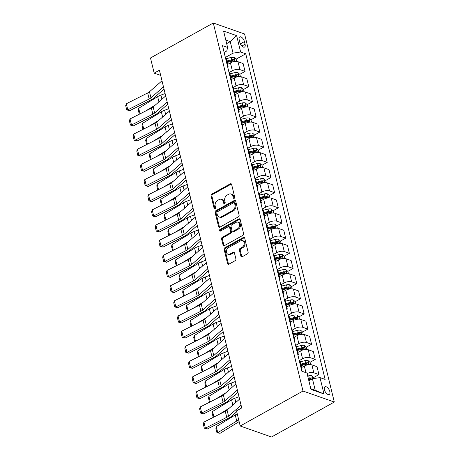 <?xml version="1.0" encoding="UTF-8"?>
<svg xmlns="http://www.w3.org/2000/svg" width="460" height="460" viewBox="0 0 460 460"><rect width="100%" height="100%" fill="white"/><g stroke="black" fill="none" stroke-linecap="round" stroke-linejoin="round"><path stroke-width="0.69" d="M234.186 198.323A0.949 0.719 -70.6 0 0 234.703 197.093L231.621 184.443A1.351 1.029 -70.6 0 0 231.041 183.741A1.351 1.029 -70.6 0 0 230.305 183.827L211.813 194.12A1.351 1.029 -70.6 0 0 211.077 195.885L214.159 208.529A0.949 0.719 -70.6 0 0 215.596 207.73L215.199 206.091A4.33 3.283 -70.6 0 1 217.557 200.451L219.098 199.594A4.33 3.283 -70.6 0 1 221.461 199.324A4.33 3.283 -70.6 0 1 223.313 201.572L223.709 203.211A0.949 0.719 -70.6 0 0 225.153 202.411L224.75 200.773A4.33 3.283 -70.6 0 1 227.108 195.132L228.649 194.275A4.33 3.283 -70.6 0 1 231.012 193.999A4.33 3.283 -70.6 0 1 232.869 196.253L233.266 197.892A0.949 0.719 -70.6 0 0 234.186 198.323M329.826 391.592A4.41 2.179 60.9 0 0 324.973 386.791A4.41 2.179 60.9 0 0 324.409 389.689A4.41 2.179 60.9 0 0 329.262 394.496A4.41 2.179 60.9 0 0 329.826 391.592M240.873 256.145A1.351 1.029 -70.6 0 0 241.454 256.847A1.351 1.029 -70.6 0 0 242.19 256.76L247.382 253.874A1.351 1.029 -70.6 0 0 248.118 252.114L244.691 238.067A1.351 1.029 -70.6 0 0 244.116 237.36A1.351 1.029 -70.6 0 0 243.374 237.446L224.882 247.744A1.351 1.029 -70.6 0 0 224.146 249.504L227.573 263.551A1.351 1.029 -70.6 0 0 228.148 264.258A1.351 1.029 -70.6 0 0 228.89 264.172L235.152 260.682A1.351 1.029 -70.6 0 0 235.894 258.917L234.427 252.908A1.351 1.029 -70.6 0 0 233.847 252.206A1.351 1.029 -70.6 0 0 233.111 252.287L230 254.018A3.617 2.748 -70.6 0 1 228.028 254.248A3.617 2.748 -70.6 0 1 226.377 251.166A3.617 2.748 -70.6 0 1 228.447 247.652L240.62 240.873A3.617 2.748 -70.6 0 1 242.598 240.643A3.617 2.748 -70.6 0 1 244.243 243.725A3.617 2.748 -70.6 0 1 242.173 247.244L240.149 248.371A1.351 1.029 -70.6 0 0 239.407 250.136L240.873 256.145L241.718 256.444A1.351 1.029 -70.6 0 0 241.92 256.87M213.285 23L150.489 57.966L154.186 73.123L159.419 70.207L241.747 407.934L236.515 410.849L240.206 426.006L303.002 391.04L213.285 23L244.588 33.994L334.305 402.034L303.002 391.04M238.355 216.855A1.351 1.029 -70.6 0 0 239.091 215.096L235.669 201.049A1.351 1.029 -70.6 0 0 235.089 200.341A1.351 1.029 -70.6 0 0 234.353 200.428L215.861 210.726A1.351 1.029 -70.6 0 0 215.125 212.486L218.546 226.533A1.351 1.029 -70.6 0 0 219.127 227.24A1.351 1.029 -70.6 0 0 219.863 227.154L238.355 216.855M240.183 219.558L243.605 233.605A1.351 1.029 -70.6 0 1 242.868 235.365L224.376 245.663A1.351 1.029 -70.6 0 1 223.64 245.749A1.351 1.029 -70.6 0 1 223.06 245.042L221.593 239.033A1.351 1.029 -70.6 0 1 222.329 237.268L229.827 233.093A1.351 1.029 -70.6 0 0 230.569 231.334L229.597 227.343A1.351 1.029 -70.6 0 0 229.017 226.642A1.351 1.029 -70.6 0 0 228.275 226.728L220.472 231.075A0.949 0.719 -70.6 0 1 220.064 229.408L238.861 218.937A1.351 1.029 -70.6 0 1 239.602 218.851A1.351 1.029 -70.6 0 1 240.183 219.558M239.183 39.75L239.832 42.418A4.272 2.11 60.9 0 0 244.53 47.069A4.272 2.11 60.9 0 0 245.077 44.258L244.427 41.59A4.272 2.11 60.9 0 0 239.729 36.938A4.272 2.11 60.9 0 0 239.183 39.75M224.135 52.428L226.791 50.951L227.596 47.432L222.479 45.632L301.852 371.231L306.969 373.031L310.96 389.401L323.984 393.978L315.232 390.27L312.426 378.747L308.85 380.742M227.596 47.432L223.606 31.061L236.636 35.638L240.626 52.009L233.053 53.147L225.463 57.373M236.106 59.173L245.743 53.803L240.626 52.009M245.743 53.803L325.116 379.402L319.993 377.603L323.984 393.978M240.206 426.006L271.509 437L334.305 402.034M154.186 73.123L160.684 75.405M226.665 43.619L230.247 41.63L225.802 40.066M233.053 53.147L230.247 41.63L236.636 35.638M313.703 377.493L318.947 374.572L317.02 366.695L311.903 364.895A5.508 2.334 166.3 0 0 304.336 366.039L301.565 367.58M310.011 362.336L315.249 359.415L310.132 357.621A5.508 2.334 166.3 0 0 302.559 358.76L299.368 360.542M315.249 359.415L313.329 351.532L308.211 349.738A5.508 2.334 166.3 0 0 300.639 350.876L297.867 352.423M306.314 347.173L311.552 344.258L306.435 342.459A5.508 2.334 166.3 0 0 298.868 343.603L295.671 345.379M311.552 344.258L309.632 336.375L304.514 334.581A5.508 2.334 166.3 0 0 296.941 335.719L294.176 337.26M302.617 332.016L307.861 329.101L302.743 327.301A5.508 2.334 166.3 0 0 295.171 328.446L291.973 330.222M307.861 329.101L305.94 321.218L300.817 319.418A5.508 2.334 166.3 0 0 293.25 320.562L290.478 322.103M298.925 316.859L304.163 313.944L299.046 312.144A5.508 2.334 166.3 0 0 291.473 313.289L288.282 315.065M304.163 313.944L302.243 306.061L297.125 304.261A5.508 2.334 166.3 0 0 289.553 305.405L286.787 306.947M295.228 301.702L300.466 298.781L295.349 296.987A5.508 2.334 166.3 0 0 287.782 298.126L284.585 299.909M300.466 298.781L298.546 290.904L293.428 289.104A5.508 2.334 166.3 0 0 285.861 290.248L283.09 291.789M291.531 286.545L296.775 283.624L291.657 281.83A5.508 2.334 166.3 0 0 284.084 282.969L280.893 284.746M296.775 283.624L294.854 275.741L289.731 273.947A5.508 2.334 166.3 0 0 282.164 275.086L279.392 276.632M287.839 271.383L293.077 268.467L287.96 266.668A5.508 2.334 166.3 0 0 280.387 267.812L277.196 269.589M293.077 268.467L291.157 260.584L286.039 258.784A5.508 2.334 166.3 0 0 278.467 259.929L275.701 261.47M284.142 256.226L289.386 253.31L284.263 251.511A5.508 2.334 166.3 0 0 276.696 252.655L273.499 254.432M289.386 253.31L287.46 245.427L282.342 243.627A5.508 2.334 166.3 0 0 274.775 244.772L272.004 246.313M280.445 241.069L285.689 238.153L280.571 236.354A5.508 2.334 166.3 0 0 272.998 237.498L269.807 239.275M285.689 238.153L283.768 230.27L278.651 228.47A5.508 2.334 166.3 0 0 271.078 229.615L268.306 231.156M276.753 225.912L281.991 222.991L276.874 221.197A5.508 2.334 166.3 0 0 269.307 222.335L266.11 224.118M281.991 222.991L280.071 215.113L274.953 213.314A5.508 2.334 166.3 0 0 267.381 214.458L264.615 215.999M273.056 210.755L278.3 207.834L273.177 206.034A5.508 2.334 166.3 0 0 265.61 207.178L262.413 208.955M278.3 207.834L276.374 199.95L271.256 198.156A5.508 2.334 166.3 0 0 263.689 199.295L260.918 200.836M269.364 195.592L274.603 192.677L269.485 190.877A5.508 2.334 166.3 0 0 261.912 192.021L258.721 193.798M274.603 192.677L272.682 184.793L267.565 182.994A5.508 2.334 166.3 0 0 259.992 184.138L257.22 185.679M265.667 180.435L270.905 177.52L265.788 175.72A5.508 2.334 166.3 0 0 258.221 176.864L255.024 178.641M270.905 177.52L268.985 169.636L263.867 167.837A5.508 2.334 166.3 0 0 256.295 168.981L253.529 170.522M261.97 165.278L267.214 162.363L262.096 160.563A5.508 2.334 166.3 0 0 254.524 161.707L251.327 163.484M267.214 162.363L265.293 154.48L260.17 152.68A5.508 2.334 166.3 0 0 252.603 153.824L249.832 155.365M258.279 150.121L263.517 147.2L258.399 145.406A5.508 2.334 166.3 0 0 250.827 146.544L247.635 148.327M263.517 147.2L261.596 139.317L256.479 137.523A5.508 2.334 166.3 0 0 248.906 138.661L246.134 140.208M254.581 134.964L259.82 132.043L254.702 130.243A5.508 2.334 166.3 0 0 247.135 131.387L243.938 133.164M259.82 132.043L257.899 124.16L252.781 122.366A5.508 2.334 166.3 0 0 245.214 123.504L242.443 125.045M250.884 119.801L256.128 116.886L251.01 115.086A5.508 2.334 166.3 0 0 243.438 116.23L240.241 118.007M256.128 116.886L254.207 109.003L249.084 107.203A5.508 2.334 166.3 0 0 241.517 108.347L238.746 109.888M247.192 104.644L252.431 101.729L247.313 99.929A5.508 2.334 166.3 0 0 239.74 101.073L236.549 102.85M252.431 101.729L250.51 93.846L245.393 92.046A5.508 2.334 166.3 0 0 237.82 93.19L235.054 94.731M243.495 89.487L248.733 86.566L243.616 84.772A5.508 2.334 166.3 0 0 236.049 85.911L232.852 87.693M248.733 86.566L246.813 78.689L241.695 76.889A5.508 2.334 166.3 0 0 234.128 78.033L231.357 79.574M239.798 74.33L245.042 71.409L239.924 69.615A5.508 2.334 166.3 0 0 232.352 70.754L229.16 72.536M245.042 71.409L243.121 63.526L238.004 61.732A5.508 2.334 166.3 0 0 230.431 62.87L227.66 64.417M310.787 388.706L315.232 390.27M232.599 61.122L233.231 60.772M236.29 76.285L236.929 75.929M239.988 91.442L240.62 91.086M243.679 106.599L244.317 106.248M247.376 121.756L248.009 121.405M251.074 136.913L251.706 136.562M254.765 152.076L255.403 151.719M258.462 167.233L259.095 166.876M262.16 182.39L262.792 182.039M265.851 197.547L266.489 197.196M269.548 212.704L270.181 212.353M273.246 227.867L273.878 227.51M276.937 243.024L277.575 242.667M280.635 258.181L281.267 257.83M284.326 273.338L284.964 272.987M288.023 288.495L288.656 288.144M291.72 303.657L292.353 303.301M295.412 318.815L296.05 318.458M299.109 333.971L299.742 333.621M302.806 349.128L303.439 348.778M306.498 364.285L307.136 363.935M310.195 379.448L310.828 379.092M227.74 67.223A5.508 2.334 166.3 0 0 228.062 66.062L226.142 58.178A5.508 2.334 166.3 0 0 225.319 57.299M228.062 66.062A5.508 2.334 166.3 0 0 227.24 65.182M231.437 82.38A5.508 2.334 166.3 0 0 231.759 81.219L229.839 73.335A5.508 2.334 166.3 0 0 229.017 72.456M231.759 81.219A5.508 2.334 166.3 0 0 230.937 80.339M235.129 97.537A5.508 2.334 166.3 0 0 235.451 96.376L233.53 88.498A5.508 2.334 166.3 0 0 232.714 87.618M235.451 96.376A5.508 2.334 166.3 0 0 234.634 95.496M238.826 112.694A5.508 2.334 166.3 0 0 239.148 111.538L237.228 103.655A5.508 2.334 166.3 0 0 236.405 102.775M239.148 111.538A5.508 2.334 166.3 0 0 238.326 110.659M242.518 127.851A5.508 2.334 166.3 0 0 242.845 126.695L240.925 118.812A5.508 2.334 166.3 0 0 240.103 117.932M242.845 126.695A5.508 2.334 166.3 0 0 242.023 125.816M246.215 143.014A5.508 2.334 166.3 0 0 246.537 141.852L244.617 133.969A5.508 2.334 166.3 0 0 243.794 133.089M246.537 141.852A5.508 2.334 166.3 0 0 245.72 140.973M249.912 158.171A5.508 2.334 166.3 0 0 250.234 157.01L248.314 149.126A5.508 2.334 166.3 0 0 247.492 148.246M250.234 157.01A5.508 2.334 166.3 0 0 249.412 156.13M253.604 173.328A5.508 2.334 166.3 0 0 253.931 172.172L252.005 164.289A5.508 2.334 166.3 0 0 251.189 163.409M253.931 172.172A5.508 2.334 166.3 0 0 253.109 171.287M257.301 188.485A5.508 2.334 166.3 0 0 257.623 187.329L255.702 179.446A5.508 2.334 166.3 0 0 254.88 178.566M257.623 187.329A5.508 2.334 166.3 0 0 256.806 186.449M260.998 203.648A5.508 2.334 166.3 0 0 261.32 202.486L259.4 194.603A5.508 2.334 166.3 0 0 258.577 193.723M261.32 202.486A5.508 2.334 166.3 0 0 260.498 201.606M264.69 218.805A5.508 2.334 166.3 0 0 265.017 217.643L263.091 209.76A5.508 2.334 166.3 0 0 262.275 208.88M265.017 217.643A5.508 2.334 166.3 0 0 264.195 216.763M268.387 233.962A5.508 2.334 166.3 0 0 268.709 232.8L266.788 224.923A5.508 2.334 166.3 0 0 265.966 224.037M268.709 232.8A5.508 2.334 166.3 0 0 267.887 231.92M272.084 249.119A5.508 2.334 166.3 0 0 272.406 247.963L270.486 240.08A5.508 2.334 166.3 0 0 269.663 239.2M272.406 247.963A5.508 2.334 166.3 0 0 271.584 247.077M275.776 264.276A5.508 2.334 166.3 0 0 276.098 263.12L274.177 255.237A5.508 2.334 166.3 0 0 273.361 254.357M276.098 263.12A5.508 2.334 166.3 0 0 275.281 262.24M279.473 279.438A5.508 2.334 166.3 0 0 279.795 278.277L277.874 270.394A5.508 2.334 166.3 0 0 277.052 269.514M279.795 278.277A5.508 2.334 166.3 0 0 278.973 277.397M283.164 294.596A5.508 2.334 166.3 0 0 283.492 293.434L281.572 285.551A5.508 2.334 166.3 0 0 280.749 284.671M283.492 293.434A5.508 2.334 166.3 0 0 282.67 292.554M286.862 309.752A5.508 2.334 166.3 0 0 287.184 308.591L285.263 300.714A5.508 2.334 166.3 0 0 284.447 299.828M287.184 308.591A5.508 2.334 166.3 0 0 286.367 307.711M290.559 324.909A5.508 2.334 166.3 0 0 290.881 323.754L288.96 315.87A5.508 2.334 166.3 0 0 288.138 314.991M290.881 323.754A5.508 2.334 166.3 0 0 290.059 322.874M294.25 340.066A5.508 2.334 166.3 0 0 294.578 338.911L292.652 331.027A5.508 2.334 166.3 0 0 291.835 330.148M294.578 338.911A5.508 2.334 166.3 0 0 293.756 338.031M297.948 355.229A5.508 2.334 166.3 0 0 298.27 354.068L296.349 346.184A5.508 2.334 166.3 0 0 295.527 345.305M298.27 354.068A5.508 2.334 166.3 0 0 297.453 353.188M301.645 370.386A5.508 2.334 166.3 0 0 301.967 369.225L300.046 361.341A5.508 2.334 166.3 0 0 299.224 360.462M301.967 369.225A5.508 2.334 166.3 0 0 301.145 368.345M318.947 374.572L313.823 372.778A5.508 2.334 166.3 0 0 307.084 373.508M312.426 378.747L319.993 377.603M234.163 198.34A0.949 0.719 -70.6 0 1 234.111 198.191L233.714 196.552A4.33 3.283 -70.6 0 0 231.857 194.298L231.012 193.999M221.461 199.324L222.306 199.617A4.33 3.283 -70.6 0 1 224.158 201.871L224.56 203.51A0.949 0.719 -70.6 0 0 224.606 203.659M231.42 184.017A1.351 1.029 -70.6 0 0 231.15 184.121L212.658 194.419A1.351 1.029 -70.6 0 0 211.922 196.178L215.004 208.828A0.949 0.719 -70.6 0 0 215.056 208.978M235.468 200.623A1.351 1.029 -70.6 0 0 235.198 200.727L216.706 211.025A1.351 1.029 -70.6 0 0 215.97 212.784L219.391 226.832A1.351 1.029 -70.6 0 0 219.592 227.257M234.548 203.159A0.949 0.719 -70.6 0 0 233.628 202.728L217.396 211.761A0.949 0.719 -70.6 0 0 216.878 212.997L217.298 214.722A4.33 3.283 -70.6 0 0 219.155 216.976A4.33 3.283 -70.6 0 0 221.519 216.7L232.611 210.525A4.33 3.283 -70.6 0 0 234.968 204.884L234.548 203.159L235.393 203.458A0.949 0.719 -70.6 0 0 234.991 202.963L234.146 202.664M219.155 216.976L220.001 217.275A4.33 3.283 -70.6 0 0 222.364 216.999L221.519 216.7M235.393 203.458L235.819 205.183A4.33 3.283 -70.6 0 1 233.456 210.818L222.364 216.999M229.017 226.642L229.862 226.935A1.351 1.029 -70.6 0 1 230.443 227.642L231.414 231.627A1.351 1.029 -70.6 0 1 230.678 233.392L223.175 237.567A1.351 1.029 -70.6 0 0 222.439 239.327L223.905 245.341A1.351 1.029 -70.6 0 0 224.106 245.766M239.982 219.132A1.351 1.029 -70.6 0 0 239.712 219.236L220.909 229.701A0.949 0.719 -70.6 0 0 220.443 231.087M237.613 228.764A3.617 2.748 -70.6 0 0 239.683 225.245A3.617 2.748 -70.6 0 0 238.033 222.163A3.617 2.748 -70.6 0 0 236.06 222.393L231.771 224.779A1.351 1.029 -70.6 0 0 231.035 226.544L232.007 230.529A1.351 1.029 -70.6 0 0 232.582 231.236A1.351 1.029 -70.6 0 0 233.323 231.15L237.613 228.764L238.458 229.057A3.617 2.748 -70.6 0 0 240.528 225.544A3.617 2.748 -70.6 0 0 238.878 222.462L238.033 222.163M232.582 231.236L233.433 231.529A1.351 1.029 -70.6 0 0 234.169 231.449L233.323 231.15M238.458 229.057L234.169 231.449M242.598 240.643L243.443 240.942A3.617 2.748 -70.6 0 1 245.094 244.024A3.617 2.748 -70.6 0 1 243.024 247.537L240.994 248.67A1.351 1.029 -70.6 0 0 240.252 250.43L241.718 256.444M228.028 254.248L228.873 254.547A3.617 2.748 -70.6 0 0 230.845 254.317L230 254.018M234.226 252.482A1.351 1.029 -70.6 0 0 233.956 252.586L230.845 254.317M244.49 237.642A1.351 1.029 -70.6 0 0 244.22 237.745L225.728 248.043A1.351 1.029 -70.6 0 0 224.992 249.803L228.419 263.85A1.351 1.029 -70.6 0 0 228.62 264.276M236.722 61.473L236.181 59.236L234.192 57.431A3.651 1.547 166.3 0 0 231.104 57.483L226.257 58.656M139.305 114.224L138.316 110.159L138.678 108.278L157.659 96.634A10.333 4.376 -13.7 0 1 160.925 95.082L165.105 93.541M145.285 111.193L155.33 105.035M227.177 62.416L232.024 61.243A3.651 1.547 -13.7 0 1 234.341 61.036C235.048 60.685 234.928 60.202 233.99 59.581A3.651 1.547 166.3 0 0 231.667 59.788L226.82 60.961M226.998 61.697L231.84 60.524A1.857 0.788 -13.7 0 1 232.484 60.421L233.99 59.581M234.341 61.036L234.646 60.99M138.678 108.278L140.041 113.85M163.478 86.854L150.938 97.848A6.888 2.915 -13.7 0 1 149.149 99.021L127.811 109.831L129.731 110.676L151.07 99.866A10.333 4.376 166.3 0 0 153.755 98.106L164.024 89.102M162 80.793L149.46 91.781A6.888 2.915 -13.7 0 1 147.671 92.954L126.333 103.764L127.811 109.831L126.73 109.9L125.695 105.656L126.333 103.764M129.731 110.676L126.73 109.9M240.419 76.636L239.873 74.393L237.883 72.588A3.651 1.547 166.3 0 0 234.801 72.64L229.954 73.813M143.002 129.381L142.008 125.315L142.376 123.435L161.356 111.797A10.333 4.376 -13.7 0 1 164.623 110.239L168.803 108.698M148.982 126.35L159.028 120.192M230.868 77.573L235.715 76.4A3.651 1.547 -13.7 0 1 238.038 76.199C238.746 75.848 238.625 75.359 237.682 74.738A3.651 1.547 166.3 0 0 235.365 74.945L230.517 76.118M230.696 76.854L235.537 75.681A1.857 0.788 -13.7 0 1 236.175 75.578L237.682 74.738M238.038 76.199L238.343 76.147M142.376 123.435L143.733 129.013M244.116 91.793L243.57 89.55L241.58 87.745A3.651 1.547 166.3 0 0 238.498 87.802L233.645 88.975M146.694 144.543L145.705 140.478L146.073 138.592L165.054 126.954A10.333 4.376 -13.7 0 1 168.314 125.396L172.494 123.855M152.68 141.507L162.719 135.349M234.565 92.73L239.413 91.557A3.651 1.547 -13.7 0 1 241.736 91.356C242.437 91.005 242.322 90.516 241.379 89.901A3.651 1.547 166.3 0 0 239.056 90.102L234.209 91.275M234.387 92.017L239.234 90.844A1.857 0.788 -13.7 0 1 239.873 90.741L241.379 89.901M241.736 91.356L242.035 91.304M146.073 138.592L147.43 144.17M247.808 106.95L247.261 104.713L245.278 102.902A3.651 1.547 166.3 0 0 242.19 102.959L237.343 104.132M150.391 159.701L149.402 155.635L149.764 153.749L168.745 142.111A10.333 4.376 -13.7 0 1 172.011 140.559L176.191 139.012M156.371 156.67L166.416 150.512M238.257 107.893L243.11 106.72A3.651 1.547 -13.7 0 1 245.427 106.513C246.134 106.162 246.014 105.679 245.077 105.058A3.651 1.547 166.3 0 0 242.753 105.259L237.906 106.438M238.084 107.174L242.926 106.001A1.857 0.788 -13.7 0 1 243.57 105.898L245.077 105.058M245.427 106.513L245.732 106.461M149.764 153.749L151.127 159.327M167.17 102.011L154.635 113.005A6.888 2.915 -13.7 0 1 152.846 114.178L131.508 124.988L133.429 125.833L154.767 115.023A10.333 4.376 166.3 0 0 157.452 113.263L167.722 104.259M165.692 95.95L153.157 106.944A6.888 2.915 -13.7 0 1 151.369 108.111L130.03 118.927L131.508 124.988L130.421 125.062L129.392 120.813L130.03 118.927M133.429 125.833L130.421 125.062M170.867 117.173L158.332 128.162A6.888 2.915 -13.7 0 1 156.538 129.335L135.2 140.145L137.12 140.99L158.458 130.18A10.333 4.376 166.3 0 0 161.144 128.426L171.413 119.422M169.389 111.107L156.854 122.101A6.888 2.915 -13.7 0 1 155.06 123.274L133.722 134.084L135.2 140.145L134.119 140.22L133.084 135.976L133.722 134.084M137.12 140.99L134.119 140.22M174.564 132.33L162.023 143.324A6.888 2.915 -13.7 0 1 160.235 144.492L138.897 155.308L140.817 156.153L162.156 145.343A10.333 4.376 166.3 0 0 164.841 143.583L175.111 134.579M173.086 126.264L160.546 137.258A6.888 2.915 -13.7 0 1 158.757 138.431L137.419 149.241L138.897 155.308L137.816 155.376L136.781 151.133L137.419 149.241M140.817 156.153L137.816 155.376M251.505 122.107L250.959 119.87L248.969 118.065A3.651 1.547 166.3 0 0 245.887 118.116L241.04 119.289M154.089 174.857L153.094 170.792L153.462 168.906L172.442 157.268A10.333 4.376 -13.7 0 1 175.708 155.716L179.889 154.175M160.068 171.827L170.114 165.669M241.954 123.05L246.802 121.877A3.651 1.547 -13.7 0 1 249.124 121.67C249.832 121.319 249.711 120.836 248.768 120.215A3.651 1.547 166.3 0 0 246.451 120.422L241.598 121.595M241.782 122.331L246.623 121.158A1.857 0.788 -13.7 0 1 247.261 121.055L248.768 120.215M249.124 121.67L249.429 121.624M153.462 168.906L154.819 174.484M178.256 147.487L165.721 158.481A6.888 2.915 -13.7 0 1 163.933 159.655L142.594 170.464L144.515 171.31L165.853 160.5A10.333 4.376 166.3 0 0 168.538 158.74L178.808 149.736M176.778 141.427L164.243 152.415A6.888 2.915 -13.7 0 1 162.455 153.588L141.111 164.398L142.594 170.464L141.507 170.533L140.472 166.29L141.111 164.398M144.515 171.31L141.507 170.533M255.202 137.264L254.656 135.027L252.666 133.222A3.651 1.547 166.3 0 0 249.584 133.273L244.731 134.446M157.78 190.014L156.791 185.949L157.159 184.069L176.14 172.425A10.333 4.376 -13.7 0 1 179.4 170.873L183.58 169.332M163.766 186.984L173.805 180.826M245.651 138.207L250.499 137.034A3.651 1.547 -13.7 0 1 252.822 136.827C253.523 136.476 253.408 135.993 252.465 135.372A3.651 1.547 166.3 0 0 250.142 135.579L245.295 136.752M245.473 137.488L250.315 136.315A1.857 0.788 -13.7 0 1 250.959 136.212L252.465 135.372M252.822 136.827L253.121 136.781M157.159 184.069L158.516 189.641M181.953 162.644L169.418 173.638A6.888 2.915 -13.7 0 1 167.624 174.811L146.286 185.621L148.206 186.467L169.544 175.657A10.333 4.376 166.3 0 0 172.23 173.897L182.499 164.893M180.475 156.584L167.934 167.578A6.888 2.915 -13.7 0 1 166.146 168.745L144.808 179.555L146.286 185.621L145.205 185.69L144.17 181.447L144.808 179.555M148.206 186.467L145.205 185.69M258.894 152.427L258.347 150.184L256.364 148.379A3.651 1.547 166.3 0 0 253.276 148.43L248.429 149.609M161.477 205.171L160.482 201.106L160.85 199.226L179.831 187.588A10.333 4.376 -13.7 0 1 183.097 186.03L187.277 184.489M167.457 202.141L177.502 195.983M249.343 153.364L254.196 152.191A3.651 1.547 -13.7 0 1 256.513 151.99C257.22 151.639 257.1 151.15 256.157 150.535A3.651 1.547 166.3 0 0 253.839 150.736L248.992 151.909M249.17 152.645L254.012 151.478A1.857 0.788 -13.7 0 1 254.656 151.369L256.157 150.535M256.513 151.99L256.818 151.938M160.85 199.226L162.213 204.803M185.65 177.802L173.109 188.795A6.888 2.915 -13.7 0 1 171.321 189.968L149.983 200.778L151.903 201.624L173.242 190.814A10.333 4.376 166.3 0 0 175.927 189.054L186.196 180.055M184.167 171.741L171.632 182.735A6.888 2.915 -13.7 0 1 169.843 183.908L148.505 194.718L149.983 200.778L148.902 200.853L147.867 196.61L148.505 194.718M151.903 201.624L148.902 200.853M262.591 167.584L262.045 165.347L260.055 163.536A3.651 1.547 166.3 0 0 256.973 163.593L252.126 164.766M165.169 220.334L164.18 216.269L164.548 214.383L183.528 202.745A10.333 4.376 -13.7 0 1 186.794 201.192L190.975 199.646M171.155 217.304L181.2 211.146M253.04 168.527L257.887 167.348A3.651 1.547 -13.7 0 1 260.21 167.147C260.912 166.796 260.797 166.307 259.854 165.692A3.651 1.547 166.3 0 0 257.537 165.893L252.684 167.066M252.868 167.808L257.709 166.635A1.857 0.788 -13.7 0 1 258.347 166.531L259.854 165.692M260.21 167.147L260.51 167.095M164.548 214.383L165.905 219.96M189.342 192.964L176.807 203.952A6.888 2.915 -13.7 0 1 175.013 205.125L153.674 215.935L155.601 216.781L176.939 205.971A10.333 4.376 166.3 0 0 179.618 204.217L189.888 195.212M187.864 186.898L175.329 197.892A6.888 2.915 -13.7 0 1 173.535 199.065L152.197 209.875L153.674 215.935L152.593 216.01L151.558 211.767L152.197 209.875M155.601 216.781L152.593 216.01M266.282 182.741L265.742 180.504L263.752 178.698A3.651 1.547 166.3 0 0 260.67 178.75L255.817 179.923M168.866 235.491L167.877 231.426L168.239 229.54L187.226 217.902A10.333 4.376 -13.7 0 1 190.486 216.349L194.666 214.803M174.852 232.461L184.891 226.303M256.737 183.684L261.585 182.511A3.651 1.547 -13.7 0 1 263.902 182.304C264.609 181.953 264.494 181.47 263.551 180.849A3.651 1.547 166.3 0 0 261.228 181.05L256.381 182.229M256.559 182.965L261.401 181.792A1.857 0.788 -13.7 0 1 262.045 181.689L263.551 180.849M263.902 182.304L264.207 182.258M168.239 229.54L169.602 235.117M193.039 208.121L180.498 219.115A6.888 2.915 -13.7 0 1 178.71 220.282L157.372 231.098L159.292 231.943L180.63 221.133A10.333 4.376 166.3 0 0 183.316 219.374L193.585 210.369M191.561 202.055L179.02 213.049A6.888 2.915 -13.7 0 1 177.232 214.222L155.894 225.032L157.372 231.098L156.291 231.167L155.256 226.924L155.894 225.032M159.292 231.943L156.291 231.167M269.98 197.898L269.433 195.661L267.444 193.855A3.651 1.547 166.3 0 0 264.362 193.907L259.515 195.08M172.563 250.648L171.568 246.583L171.936 244.697L190.917 233.059A10.333 4.376 -13.7 0 1 194.183 231.506L198.363 229.965M178.543 247.618L188.588 241.46M260.429 198.841L265.282 197.668A3.651 1.547 -13.7 0 1 267.599 197.461C268.306 197.11 268.186 196.627 267.243 196.006A3.651 1.547 166.3 0 0 264.925 196.213L260.078 197.386M260.256 198.122L265.098 196.949A1.857 0.788 -13.7 0 1 265.742 196.845L267.243 196.006M267.599 197.461L267.904 197.415M171.936 244.697L173.299 250.274M196.73 223.278L184.195 234.272A6.888 2.915 -13.7 0 1 182.407 235.445L161.069 246.255L162.989 247.1L184.328 236.29A10.333 4.376 166.3 0 0 187.013 234.531L197.282 225.526M195.253 217.218L182.718 228.206A6.888 2.915 -13.7 0 1 180.929 229.379L159.591 240.189L161.069 246.255L159.988 246.324L158.953 242.081L159.591 240.189M162.989 247.1L159.988 246.324M273.677 213.055L273.131 210.818L271.141 209.012A3.651 1.547 166.3 0 0 268.059 209.064L263.212 210.237M176.255 265.805L175.266 261.74L175.634 259.86L194.614 248.216A10.333 4.376 -13.7 0 1 197.875 246.663L202.055 245.122M182.24 262.775L192.286 256.617M264.126 213.998L268.973 212.825A3.651 1.547 -13.7 0 1 271.296 212.618C271.998 212.267 271.883 211.784 270.94 211.163A3.651 1.547 166.3 0 0 268.623 211.37L263.77 212.543M263.954 213.279L268.795 212.106A1.857 0.788 -13.7 0 1 269.433 212.002L270.94 211.163M271.296 212.618L271.595 212.572M175.634 259.86L176.991 265.437M200.428 238.435L187.893 249.429A6.888 2.915 -13.7 0 1 186.099 250.602L164.761 261.412L166.681 262.257L188.019 251.447A10.333 4.376 166.3 0 0 190.704 249.688L200.974 240.683M198.95 232.375L186.415 243.369A6.888 2.915 -13.7 0 1 184.621 244.536L163.283 255.346L164.761 261.412L163.679 261.481L162.644 257.238L163.283 255.346M166.681 262.257L163.679 261.481M277.368 228.217L276.828 225.975L274.839 224.169A3.651 1.547 166.3 0 0 271.751 224.221L266.904 225.4M179.952 280.962L178.963 276.897L179.325 275.017L198.306 263.379A10.333 4.376 -13.7 0 1 201.572 261.82L205.752 260.279M185.938 277.932L195.977 271.774M267.823 229.155L272.671 227.982A3.651 1.547 -13.7 0 1 274.988 227.78C275.695 227.43 275.575 226.941 274.637 226.326A3.651 1.547 166.3 0 0 272.314 226.527L267.467 227.7M267.645 228.436L272.487 227.269A1.857 0.788 -13.7 0 1 273.131 227.159L274.637 226.326M274.988 227.78L275.293 227.729M179.325 275.017L180.688 280.594M204.125 253.598L191.584 264.586A6.888 2.915 -13.7 0 1 189.796 265.759L168.458 276.569L170.378 277.414L191.716 266.604A10.333 4.376 166.3 0 0 194.402 264.845L204.671 255.846M202.647 247.532L190.106 258.526A6.888 2.915 -13.7 0 1 188.318 259.699L166.98 270.509L168.458 276.569L167.377 276.644L166.342 272.4L166.98 270.509M170.378 277.414L167.377 276.644M281.066 243.374L280.519 241.138L278.53 239.327A3.651 1.547 166.3 0 0 275.448 239.384L270.601 240.557M183.649 296.125L182.655 292.06L183.022 290.174L202.003 278.536A10.333 4.376 -13.7 0 1 205.269 276.983L209.449 275.436M189.629 293.095L199.674 286.936M271.515 244.317L276.362 243.139A3.651 1.547 -13.7 0 1 278.685 242.937C279.392 242.587 279.272 242.098 278.329 241.483A3.651 1.547 166.3 0 0 276.011 241.684L271.164 242.857M271.342 243.599L276.184 242.426A1.857 0.788 -13.7 0 1 276.822 242.322L278.329 241.483M278.685 242.937L278.99 242.886M183.022 290.174L184.38 295.751M207.816 268.755L195.281 279.743A6.888 2.915 -13.7 0 1 193.493 280.916L172.155 291.726L174.076 292.577L195.414 281.761A10.333 4.376 166.3 0 0 198.099 280.008L208.368 271.003M206.339 262.689L193.804 273.683A6.888 2.915 -13.7 0 1 192.015 274.856L170.677 285.666L172.155 291.726L171.074 291.801L170.039 287.558L170.677 285.666M174.076 292.577L171.074 291.801M284.763 258.531L284.217 256.295L282.227 254.489A3.651 1.547 166.3 0 0 279.145 254.541L274.292 255.714M187.341 311.282L186.352 307.217L186.72 305.331L205.7 293.693A10.333 4.376 -13.7 0 1 208.961 292.14L213.141 290.593M193.327 308.252L203.366 302.093M275.212 259.474L280.059 258.301A3.651 1.547 -13.7 0 1 282.382 258.094C283.084 257.744 282.969 257.261 282.026 256.64A3.651 1.547 166.3 0 0 279.703 256.847L274.856 258.02M275.034 258.756L279.881 257.583A1.857 0.788 -13.7 0 1 280.519 257.479L282.026 256.64M282.382 258.094L282.681 258.048M186.72 305.331L188.077 310.908M211.514 283.912L198.979 294.906A6.888 2.915 -13.7 0 1 197.185 296.073L175.846 306.889L177.767 307.734L199.105 296.924A10.333 4.376 166.3 0 0 201.79 295.165L212.06 286.16M210.036 277.846L197.501 288.84A6.888 2.915 -13.7 0 1 195.707 290.013L174.369 300.823L175.846 306.889L174.765 306.958L173.73 302.714L174.369 300.823M177.767 307.734L174.765 306.958M288.454 273.688L287.908 271.452L285.924 269.646A3.651 1.547 166.3 0 0 282.837 269.698L277.989 270.871M191.038 326.439L190.049 322.374L190.411 320.488L209.392 308.85A10.333 4.376 -13.7 0 1 212.658 307.297L216.838 305.756M197.018 323.409L207.063 317.25M278.909 274.631L283.757 273.458A3.651 1.547 -13.7 0 1 286.074 273.252C286.781 272.901 286.661 272.418 285.723 271.797A3.651 1.547 166.3 0 0 283.4 272.004L278.553 273.177M278.731 273.913L283.573 272.74A1.857 0.788 -13.7 0 1 284.217 272.636L285.723 271.797M286.074 273.252L286.379 273.205M190.411 320.488L191.774 326.065M215.211 299.069L202.67 310.063A6.888 2.915 -13.7 0 1 200.882 311.236L179.544 322.046L181.464 322.891L202.802 312.081A10.333 4.376 166.3 0 0 205.488 310.322L215.757 301.317M213.733 293.008L201.192 303.997A6.888 2.915 -13.7 0 1 199.404 305.17L178.066 315.98L179.544 322.046L178.463 322.115L177.428 317.872L178.066 315.98M181.464 322.891L178.463 322.115M292.152 288.845L291.605 286.609L289.616 284.803A3.651 1.547 166.3 0 0 286.534 284.855L281.687 286.028M194.735 341.596L193.74 337.531L194.108 335.65L213.089 324.012A10.333 4.376 -13.7 0 1 216.355 322.454L220.535 320.913M200.715 338.566L210.761 332.407M282.601 289.788L287.448 288.615A3.651 1.547 -13.7 0 1 289.771 288.408C290.478 288.058 290.358 287.575 289.415 286.954A3.651 1.547 166.3 0 0 287.097 287.161L282.244 288.334M282.428 289.07L287.27 287.897A1.857 0.788 -13.7 0 1 287.908 287.793L289.415 286.954M289.771 288.408L290.076 288.362M194.108 335.65L195.465 341.228M218.902 314.226L206.367 325.22A6.888 2.915 -13.7 0 1 204.579 326.393L183.241 337.203L185.161 338.048L206.5 327.238A10.333 4.376 166.3 0 0 209.185 325.479L219.454 316.474M217.425 308.166L204.89 319.159A6.888 2.915 -13.7 0 1 203.101 320.327L181.763 331.142L183.241 337.203L182.154 337.278L181.119 333.028L181.763 331.142M185.161 338.048L182.154 337.278M295.849 304.008L295.303 301.766L293.313 299.96A3.651 1.547 166.3 0 0 290.231 300.012L285.378 301.191M198.427 356.759L197.438 352.688L197.806 350.808L216.786 339.169A10.333 4.376 -13.7 0 1 220.047 337.611L224.227 336.07M204.412 353.723L214.452 347.565M286.298 304.945L291.145 303.772A3.651 1.547 -13.7 0 1 293.468 303.571C294.17 303.221 294.055 302.732 293.112 302.116A3.651 1.547 166.3 0 0 290.789 302.318L285.942 303.491M286.12 304.227L290.961 303.059A1.857 0.788 -13.7 0 1 291.605 302.95L293.112 302.116M293.468 303.571L293.767 303.519M197.806 350.808L199.163 356.385M222.6 329.389L210.065 340.377A6.888 2.915 -13.7 0 1 208.271 341.55L186.933 352.36L188.853 353.205L210.191 342.395A10.333 4.376 166.3 0 0 212.876 340.641L223.146 331.637M221.122 323.322L208.581 334.316A6.888 2.915 -13.7 0 1 206.793 335.49L185.455 346.299L186.933 352.36L185.851 352.435L184.816 348.191L185.455 346.299M188.853 353.205L185.851 352.435M299.541 319.165L298.994 316.928L297.01 315.117A3.651 1.547 166.3 0 0 293.923 315.175L289.075 316.348M202.124 371.916L201.129 367.85L201.497 365.964L220.478 354.327A10.333 4.376 -13.7 0 1 223.744 352.774L227.924 351.227M208.104 368.885L218.149 362.727M289.99 320.108L294.843 318.929A3.651 1.547 -13.7 0 1 297.16 318.728C297.867 318.377 297.747 317.894 296.809 317.273A3.651 1.547 166.3 0 0 294.486 317.475L289.639 318.653M289.817 319.389L294.659 318.216A1.857 0.788 -13.7 0 1 295.303 318.113L296.809 317.273M297.16 318.728L297.465 318.676M201.497 365.964L202.86 371.542M226.297 344.546L213.756 355.534A6.888 2.915 -13.7 0 1 211.968 356.707L190.63 367.517L192.55 368.368L213.888 357.552A10.333 4.376 166.3 0 0 216.574 355.798L226.843 346.794M224.814 338.479L212.278 349.473A6.888 2.915 -13.7 0 1 210.49 350.647L189.152 361.456L190.63 367.517L189.549 367.592L188.514 363.348L189.152 361.456M192.55 368.368L189.549 367.592M303.238 334.322L302.691 332.085L300.702 330.28A3.651 1.547 166.3 0 0 297.62 330.332L292.773 331.505M205.815 387.073L204.827 383.007L205.195 381.122L224.175 369.483A10.333 4.376 -13.7 0 1 227.441 367.931L231.621 366.384M211.801 384.042L221.846 377.884M293.687 335.265L298.534 334.092A3.651 1.547 -13.7 0 1 300.857 333.885C301.559 333.534 301.444 333.051 300.501 332.43A3.651 1.547 166.3 0 0 298.183 332.637L293.33 333.81M293.514 334.546L298.356 333.373A1.857 0.788 -13.7 0 1 298.994 333.27L300.501 332.43M300.857 333.885L301.156 333.839M205.195 381.122L206.552 386.699M229.988 359.703L217.453 370.697A6.888 2.915 -13.7 0 1 215.665 371.864L194.321 382.68L196.248 383.525L217.586 372.715A10.333 4.376 166.3 0 0 220.271 370.955L230.535 361.951M228.511 353.642L215.976 364.63A6.888 2.915 -13.7 0 1 214.182 365.803L192.843 376.613L194.321 382.68L193.24 382.749L192.205 378.505L192.843 376.613M196.248 383.525L193.24 382.749M306.935 349.479L306.389 347.242L304.399 345.437A3.651 1.547 166.3 0 0 301.317 345.489L296.464 346.662M209.513 402.23L208.524 398.164L208.892 396.278L227.873 384.64A10.333 4.376 -13.7 0 1 231.133 383.088L235.313 381.547M215.498 399.199L225.538 393.041M297.384 350.422L302.231 349.249A3.651 1.547 -13.7 0 1 304.549 349.042C305.256 348.691 305.141 348.209 304.198 347.587A3.651 1.547 166.3 0 0 301.875 347.794L297.028 348.967M297.206 349.703L302.047 348.53A1.857 0.788 -13.7 0 1 302.691 348.427L304.198 347.587M304.549 349.042L304.853 348.996M208.892 396.278L210.249 401.856M233.686 374.86L221.145 385.854A6.888 2.915 -13.7 0 1 219.357 387.027L198.018 397.837L199.939 398.682L221.277 387.872A10.333 4.376 166.3 0 0 223.962 386.112L234.232 377.108M232.208 368.799L219.667 379.787A6.888 2.915 -13.7 0 1 217.879 380.96L196.541 391.77L198.018 397.837L196.937 397.906L195.902 393.662L196.541 391.77M199.939 398.682L196.937 397.906M310.626 364.636L310.08 362.399L308.096 360.594A3.651 1.547 166.3 0 0 305.009 360.646L300.161 361.819M213.21 417.387L212.215 413.322L212.583 411.441L231.564 399.803A10.333 4.376 -13.7 0 1 234.83 398.245L239.01 396.704M219.19 414.356L229.235 408.198M301.076 365.579L305.929 364.406A3.651 1.547 -13.7 0 1 308.246 364.205C308.953 363.848 308.832 363.365 307.889 362.744A3.651 1.547 166.3 0 0 305.572 362.952L300.725 364.124M300.903 364.86L305.745 363.688A1.857 0.788 -13.7 0 1 306.389 363.584L307.889 362.744M308.246 364.205L308.551 364.153M212.583 411.441L213.946 417.019M237.377 390.017L224.842 401.011A6.888 2.915 -13.7 0 1 223.054 402.184L201.716 412.994L203.636 413.839L224.974 403.029A10.333 4.376 166.3 0 0 227.66 401.269L237.929 392.265M235.899 383.956L223.364 394.95A6.888 2.915 -13.7 0 1 221.576 396.117L200.238 406.933L201.716 412.994L200.635 413.068L199.6 408.819L200.238 406.933M203.636 413.839L200.635 413.068M314.007 378.511L313.777 377.556L311.788 375.751A3.651 1.547 166.3 0 0 308.706 375.803L307.705 376.05M216.28 426.598L217.758 432.659L220.058 433.297L216.947 432.728L215.912 428.484L216.28 426.598L235.261 414.96A10.333 4.376 -13.7 0 1 237.262 413.914M216.947 432.728L217.758 432.659L236.739 421.021A10.333 4.376 -13.7 0 1 238.74 419.98M239.137 421.601A6.888 2.915 166.3 0 0 239.039 421.659L220.058 433.297M312.397 378.764L311.587 377.907A3.651 1.547 166.3 0 0 309.269 378.108L308.263 378.35M308.447 379.092L309.442 378.85A1.857 0.788 -13.7 0 1 310.08 378.741L311.587 377.907M308.62 379.805L309.62 379.563A3.651 1.547 -13.7 0 1 311.368 379.339M241.074 405.179L228.539 416.168A6.888 2.915 -13.7 0 1 226.745 417.341L205.407 428.151L207.328 428.996L228.666 418.186A10.333 4.376 166.3 0 0 231.351 416.432L236.727 411.717M239.821 409.003L241.621 407.428M239.597 399.113L227.062 410.107A6.888 2.915 -13.7 0 1 225.268 411.28L203.929 422.09L205.407 428.151L204.326 428.225L203.291 423.982L203.929 422.09M207.328 428.996L204.326 428.225M305.952 372.675L304.336 366.039M302.559 358.76L300.639 350.876M298.868 343.603L296.941 335.719M295.171 328.446L293.25 320.562M291.473 313.289L289.553 305.405M287.782 298.126L285.861 290.248M284.084 282.969L282.164 275.086M280.387 267.812L278.467 259.929M276.696 252.655L274.775 244.772M272.998 237.498L271.078 229.615M269.307 222.335L267.381 214.458M265.61 207.178L263.689 199.295M261.912 192.021L259.992 184.138M258.221 176.864L256.295 168.981M254.524 161.707L252.603 153.824M250.827 146.544L248.906 138.661M247.135 131.387L245.214 123.504M243.438 116.23L241.517 108.347M239.74 101.073L237.82 93.19M236.049 85.911L234.128 78.033M232.352 70.754L230.431 62.87M239.924 69.615L238.004 61.732M243.616 84.772L241.695 76.889M247.313 99.929L245.393 92.046M251.01 115.086L249.084 107.203M254.702 130.243L252.781 122.366M258.399 145.406L256.479 137.523M262.096 160.563L260.17 152.68M265.788 175.72L263.867 167.837M269.485 190.877L267.565 182.994M273.177 206.034L271.256 198.156M276.874 221.197L274.953 213.314M280.571 236.354L278.651 228.47M284.263 251.511L282.342 243.627M287.96 266.668L286.039 258.784M291.657 281.83L289.731 273.947M295.349 296.987L293.428 289.104M299.046 312.144L297.125 304.261M302.743 327.301L300.817 319.418M306.435 342.459L304.514 334.581M310.132 357.621L308.211 349.738M313.823 372.778L311.903 364.895M240.35 43.861L244.427 41.59M241.856 46.052L245.077 44.258M233.714 196.552L232.869 196.253M224.56 203.51L223.709 203.211M224.158 201.871L223.313 201.572M215.004 208.828L214.159 208.529M211.922 196.178L211.077 195.885M212.658 194.419L211.813 194.12M231.15 184.121L230.305 183.827M234.111 198.191L233.266 197.892M219.391 226.832L218.546 226.533M215.97 212.784L215.125 212.486M216.706 211.025L215.861 210.726M235.198 200.727L234.353 200.428M233.456 210.818L232.611 210.525M235.819 205.183L234.968 204.884M223.905 245.341L223.06 245.042M222.439 239.327L221.593 239.033M223.175 237.567L222.329 237.268M230.678 233.392L229.827 233.093M231.414 231.627L230.569 231.334M230.443 227.642L229.597 227.343M220.909 229.701L220.064 229.408M239.712 219.236L238.861 218.937M240.252 250.43L239.407 250.136M240.994 248.67L240.149 248.371M243.024 247.537L242.173 247.244M233.956 252.586L233.111 252.287M228.419 263.85L227.573 263.551M224.992 249.803L224.146 249.504M225.728 248.043L224.882 247.744M244.22 237.745L243.374 237.446M235.215 61.479L234.238 57.477M231.667 59.788L231.104 57.483M232.231 62.094L232.024 61.243M157.659 96.634L158.936 101.873M160.925 95.082L161.937 99.239M150.938 97.848L149.46 91.781M149.149 99.021L147.671 92.954M238.912 76.636L237.935 72.634M235.365 74.945L234.801 72.64M235.922 77.251L235.715 76.4M161.356 111.797L162.633 117.03M164.623 110.239L165.634 114.402M242.604 91.793L241.632 87.791M239.056 90.102L238.498 87.802M239.62 92.408L239.413 91.557M165.054 126.954L166.33 132.187M168.314 125.396L169.332 129.559M246.301 106.95L245.324 102.948M242.753 105.259L242.19 102.959M243.317 107.565L243.11 106.72M168.745 142.111L170.022 147.349M172.011 140.559L173.023 144.716M154.635 113.005L153.157 106.944M152.846 114.178L151.369 108.111M158.332 128.162L156.854 122.101M156.538 129.335L155.06 123.274M162.023 143.324L160.546 137.258M160.235 144.492L158.757 138.431M249.998 122.107L249.021 118.105M246.451 120.422L245.887 118.116M247.008 122.722L246.802 121.877M172.442 157.268L173.719 162.506M175.708 155.716L176.72 159.873M165.721 158.481L164.243 152.415M163.933 159.655L162.455 153.588M253.69 137.27L252.718 133.268M250.142 135.579L249.584 133.273M250.706 137.885L250.499 137.034M176.14 172.425L177.416 177.663M179.4 170.873L180.418 175.03M169.418 173.638L167.934 167.578M167.624 174.811L166.146 168.745M257.387 152.427L256.41 148.425M253.839 150.736L253.276 148.43M254.403 153.042L254.196 152.191M179.831 187.588L181.108 192.82M183.097 186.03L184.109 190.193M173.109 188.795L171.632 182.735M171.321 189.968L169.843 183.908M261.084 167.584L260.107 163.582M257.537 165.893L256.973 163.593M258.094 168.199L257.887 167.348M183.528 202.745L184.805 207.977M186.794 201.192L187.806 205.35M176.807 203.952L175.329 197.892M175.013 205.125L173.535 199.065M264.776 182.741L263.804 178.739M261.228 181.05L260.67 178.75M261.792 183.356L261.585 182.511M187.226 217.902L188.502 223.14M190.486 216.349L191.504 220.507M180.498 219.115L179.02 213.049M178.71 220.282L177.232 214.222M268.473 197.903L267.496 193.901M264.925 196.213L264.362 193.907M265.489 198.513L265.282 197.668M190.917 233.059L192.194 238.297M194.183 231.506L195.195 235.664M184.195 234.272L182.718 228.206M182.407 235.445L180.929 229.379M272.17 213.06L271.193 209.058M268.623 211.37L268.059 209.064M269.18 213.676L268.973 212.825M194.614 248.216L195.891 253.454M197.875 246.663L198.892 250.821M187.893 249.429L186.415 243.369M186.099 250.602L184.621 244.536M275.862 228.217L274.885 224.215M272.314 226.527L271.751 224.221M272.878 228.833L272.671 227.982M198.306 263.379L199.583 268.611M201.572 261.82L202.584 265.983M191.584 264.586L190.106 258.526M189.796 265.759L188.318 259.699M279.559 243.374L278.582 239.372M276.011 241.684L275.448 239.384M276.569 243.99L276.362 243.139M202.003 278.536L203.28 283.774M205.269 276.983L206.281 281.14M195.281 279.743L193.804 273.683M193.493 280.916L192.015 274.856M283.251 258.531L282.279 254.529M279.703 256.847L279.145 254.541M280.267 259.147L280.059 258.301M205.7 293.693L206.977 298.931M208.961 292.14L209.978 296.297M198.979 294.906L197.501 288.84M197.185 296.073L195.707 290.013M286.948 273.694L285.97 269.692M283.4 272.004L282.837 269.698M283.964 274.304L283.757 273.458M209.392 308.85L210.668 314.088M212.658 307.297L213.67 311.454M202.67 310.063L201.192 303.997M200.882 311.236L199.404 305.17M290.645 288.851L289.668 284.849M287.097 287.161L286.534 284.855M287.655 289.466L287.448 288.615M213.089 324.012L214.366 329.245M216.355 322.454L217.367 326.611M206.367 325.22L204.89 319.159M204.579 326.393L203.101 320.327M294.337 304.008L293.365 300.006M290.789 302.318L290.231 300.012M291.352 304.623L291.145 303.772M216.786 339.169L218.063 344.402M220.047 337.611L221.064 341.774M210.065 340.377L208.581 334.316M208.271 341.55L206.793 335.49M298.034 319.165L297.056 315.163M294.486 317.475L293.923 315.175M295.05 319.78L294.843 318.929M220.478 354.327L221.755 359.565M223.744 352.774L224.756 356.931M213.756 355.534L212.278 349.473M211.968 356.707L210.49 350.647M301.731 334.322L300.754 330.32M298.183 332.637L297.62 330.332M298.741 334.938L298.534 334.092M224.175 369.483L225.452 374.722M227.441 367.931L228.453 372.088M217.453 370.697L215.976 364.63M215.665 371.864L214.182 365.803M305.423 349.485L304.451 345.483M301.875 347.794L301.317 345.489M302.438 350.094L302.231 349.249M227.873 384.64L229.149 389.879M231.133 383.088L232.15 387.245M221.145 385.854L219.667 379.787M219.357 387.027L217.879 380.96M309.12 364.642L308.142 360.64M305.572 362.952L305.009 360.646M306.136 365.257L305.929 364.406M231.564 399.803L232.84 405.036M234.83 398.245L235.842 402.408M224.842 401.011L223.364 394.95M223.054 402.184L221.576 396.117M312.553 378.729L311.84 375.797M309.269 378.108L308.706 375.803M309.781 380.219L309.62 379.563M235.261 414.96L236.739 421.021M228.539 416.168L227.062 410.107M226.745 417.341L225.268 411.28"/></g></svg>
